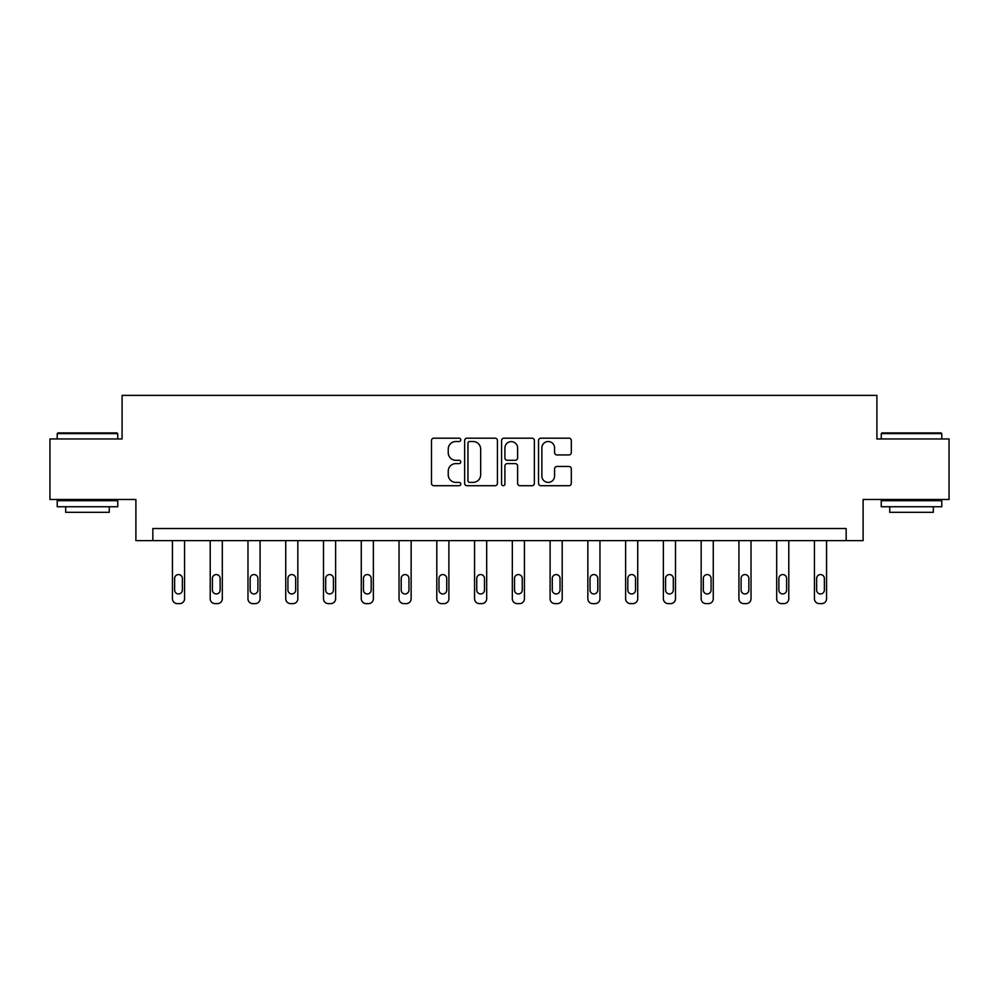 <?xml version="1.0" encoding="UTF-8"?>
<svg xmlns="http://www.w3.org/2000/svg" width="999" height="999" viewBox="0 0 999 999"><rect width="100%" height="100%" fill="white"/><g stroke="black" fill="none" stroke-linecap="round" stroke-linejoin="round"><path stroke-width="1.5" d="M460.764 439.86A1.661 1.661 0 0 0 459.103 438.186L433.853 438.186A2.373 2.373 0 0 0 431.481 440.571L431.481 483.341A2.373 2.373 0 0 0 433.853 485.714L459.103 485.714A1.661 1.661 0 0 0 460.764 484.053A1.661 1.661 0 0 0 459.103 482.392L455.831 482.392A7.605 7.605 0 0 1 448.239 474.787L448.239 471.216A7.605 7.605 0 0 1 455.831 463.611L459.103 463.611A1.661 1.661 0 0 0 460.764 461.95A1.661 1.661 0 0 0 459.103 460.289L455.831 460.289A7.605 7.605 0 0 1 448.239 452.684L448.239 449.125A7.605 7.605 0 0 1 455.831 441.521L459.103 441.521A1.661 1.661 0 0 0 460.764 439.86M568.943 454.945A2.373 2.373 0 0 0 571.316 452.572L571.316 440.571A2.373 2.373 0 0 0 568.943 438.186L540.909 438.186A2.373 2.373 0 0 0 538.523 440.571L538.523 483.341A2.373 2.373 0 0 0 540.909 485.714L568.943 485.714A2.373 2.373 0 0 0 571.316 483.341L571.316 468.843A2.373 2.373 0 0 0 568.943 466.471L556.942 466.471A2.373 2.373 0 0 0 554.57 468.843L554.57 476.036A6.356 6.356 0 0 1 548.214 482.392A6.356 6.356 0 0 1 541.858 476.036L541.858 447.877A6.356 6.356 0 0 1 548.214 441.521A6.356 6.356 0 0 1 554.57 447.877L554.57 452.572A2.373 2.373 0 0 0 556.942 454.945L568.943 454.945M846.165 540.634L863.111 540.634L863.111 499.475L949.05 499.475L949.05 438.961L876.91 438.961L876.91 395.379L122.09 395.379L122.09 438.961L49.95 438.961L49.95 499.475L135.889 499.475L135.889 540.634L846.165 540.634L846.165 528.521L152.835 528.521L152.835 540.634M497.415 440.571A2.373 2.373 0 0 0 495.042 438.186L467.008 438.186A2.373 2.373 0 0 0 464.635 440.571L464.635 483.341A2.373 2.373 0 0 0 467.008 485.714L495.042 485.714A2.373 2.373 0 0 0 497.415 483.341L497.415 440.571M503.958 438.186L531.992 438.186A2.373 2.373 0 0 1 534.365 440.571L534.365 483.341A2.373 2.373 0 0 1 531.992 485.714L519.992 485.714A2.373 2.373 0 0 1 517.619 483.341L517.619 465.996A2.373 2.373 0 0 0 515.247 463.611L507.28 463.611A2.373 2.373 0 0 0 504.907 465.996L504.907 484.053A1.661 1.661 0 0 1 503.246 485.714A1.661 1.661 0 0 1 501.585 484.053L501.585 440.571A2.373 2.373 0 0 1 503.958 438.186M469.617 441.521A1.661 1.661 0 0 0 467.957 443.181L467.957 480.719A1.661 1.661 0 0 0 469.617 482.392L473.064 482.392A7.605 7.605 0 0 0 480.669 474.787L480.669 449.125A7.605 7.605 0 0 0 473.064 441.521L469.617 441.521M517.619 447.989A6.356 6.356 0 0 0 511.263 441.633A6.356 6.356 0 0 0 504.907 447.989L504.907 457.917A2.373 2.373 0 0 0 507.28 460.289L515.247 460.289A2.373 2.373 0 0 0 517.619 457.917L517.619 447.989M184.553 540.634L184.553 598.776A4.845 4.845 0 0 1 179.708 603.621L177.285 603.621A4.845 4.845 0 0 1 172.44 598.776L172.44 540.634M182.367 590.059L182.367 578.446A3.871 3.871 0 0 0 178.496 574.575A3.871 3.871 0 0 0 174.625 578.446L174.625 590.059A3.871 3.871 0 0 0 178.496 593.943A3.871 3.871 0 0 0 182.367 590.059M57.942 432.904L117.008 432.904L117.732 433.628L57.218 433.628L57.942 432.904M87.475 506.743L57.218 506.743L57.218 500.686L117.732 500.686L117.732 506.743L87.475 506.743M109.266 506.743L109.266 512.312L65.684 512.312L65.684 506.743M881.992 432.904L941.058 432.904L941.782 433.628L881.268 433.628L881.992 432.904M911.525 506.743L881.268 506.743L881.268 500.686L941.782 500.686L941.782 506.743L911.525 506.743M933.316 506.743L933.316 512.312L889.734 512.312L889.734 506.743M222.315 540.634L222.315 598.776A4.845 4.845 0 0 1 217.47 603.621L215.047 603.621A4.845 4.845 0 0 1 210.215 598.776L210.215 540.634M220.13 590.059L220.13 578.446A3.871 3.871 0 0 0 216.259 574.575A3.871 3.871 0 0 0 212.387 578.446L212.387 590.059A3.871 3.871 0 0 0 216.259 593.943A3.871 3.871 0 0 0 220.13 590.059M260.077 540.634L260.077 598.776A4.845 4.845 0 0 1 255.232 603.621L252.822 603.621A4.845 4.845 0 0 1 247.977 598.776L247.977 540.634M257.904 590.059L257.904 578.446A3.871 3.871 0 0 0 254.021 574.575A3.871 3.871 0 0 0 250.15 578.446L250.15 590.059A3.871 3.871 0 0 0 254.021 593.943A3.871 3.871 0 0 0 257.904 590.059M297.839 540.634L297.839 598.776A4.845 4.845 0 0 1 293.007 603.621L290.584 603.621A4.845 4.845 0 0 1 285.739 598.776L285.739 540.634M295.667 590.059L295.667 578.446A3.871 3.871 0 0 0 291.795 574.575A3.871 3.871 0 0 0 287.924 578.446L287.924 590.059A3.871 3.871 0 0 0 291.795 593.943A3.871 3.871 0 0 0 295.667 590.059M335.614 540.634L335.614 598.776A4.845 4.845 0 0 1 330.769 603.621L328.346 603.621A4.845 4.845 0 0 1 323.501 598.776L323.501 540.634M333.429 590.059L333.429 578.446A3.871 3.871 0 0 0 329.558 574.575A3.871 3.871 0 0 0 325.686 578.446L325.686 590.059A3.871 3.871 0 0 0 329.558 593.943A3.871 3.871 0 0 0 333.429 590.059M373.376 540.634L373.376 598.776A4.845 4.845 0 0 1 368.531 603.621L366.109 603.621A4.845 4.845 0 0 1 361.276 598.776L361.276 540.634M371.191 590.059L371.191 578.446A3.871 3.871 0 0 0 367.32 574.575A3.871 3.871 0 0 0 363.449 578.446L363.449 590.059A3.871 3.871 0 0 0 367.32 593.943A3.871 3.871 0 0 0 371.191 590.059M411.138 540.634L411.138 598.776A4.845 4.845 0 0 1 406.293 603.621L403.871 603.621A4.845 4.845 0 0 1 399.038 598.776L399.038 540.634M408.966 590.059L408.966 578.446A3.871 3.871 0 0 0 405.082 574.575A3.871 3.871 0 0 0 401.211 578.446L401.211 590.059A3.871 3.871 0 0 0 405.082 593.943A3.871 3.871 0 0 0 408.966 590.059M448.901 540.634L448.901 598.776A4.845 4.845 0 0 1 444.068 603.621L441.645 603.621A4.845 4.845 0 0 1 436.8 598.776L436.8 540.634M446.728 590.059L446.728 578.446A3.871 3.871 0 0 0 442.857 574.575A3.871 3.871 0 0 0 438.973 578.446L438.973 590.059A3.871 3.871 0 0 0 442.857 593.943A3.871 3.871 0 0 0 446.728 590.059M486.675 540.634L486.675 598.776A4.845 4.845 0 0 1 481.83 603.621L479.408 603.621A4.845 4.845 0 0 1 474.562 598.776L474.562 540.634M484.49 590.059L484.49 578.446A3.871 3.871 0 0 0 480.619 574.575A3.871 3.871 0 0 0 476.748 578.446L476.748 590.059A3.871 3.871 0 0 0 480.619 593.943A3.871 3.871 0 0 0 484.49 590.059M524.438 540.634L524.438 598.776A4.845 4.845 0 0 1 519.592 603.621L517.17 603.621A4.845 4.845 0 0 1 512.325 598.776L512.325 540.634M522.252 590.059L522.252 578.446A3.871 3.871 0 0 0 518.381 574.575A3.871 3.871 0 0 0 514.51 578.446L514.51 590.059A3.871 3.871 0 0 0 518.381 593.943A3.871 3.871 0 0 0 522.252 590.059M562.2 540.634L562.2 598.776A4.845 4.845 0 0 1 557.355 603.621L554.932 603.621A4.845 4.845 0 0 1 550.099 598.776L550.099 540.634M560.027 590.059L560.027 578.446A3.871 3.871 0 0 0 556.143 574.575A3.871 3.871 0 0 0 552.272 578.446L552.272 590.059A3.871 3.871 0 0 0 556.143 593.943A3.871 3.871 0 0 0 560.027 590.059M599.962 540.634L599.962 598.776A4.845 4.845 0 0 1 595.129 603.621L592.707 603.621A4.845 4.845 0 0 1 587.862 598.776L587.862 540.634M597.789 590.059L597.789 578.446A3.871 3.871 0 0 0 593.918 574.575A3.871 3.871 0 0 0 590.034 578.446L590.034 590.059A3.871 3.871 0 0 0 593.918 593.943A3.871 3.871 0 0 0 597.789 590.059M637.724 540.634L637.724 598.776A4.845 4.845 0 0 1 632.891 603.621L630.469 603.621A4.845 4.845 0 0 1 625.624 598.776L625.624 540.634M635.551 590.059L635.551 578.446A3.871 3.871 0 0 0 631.68 574.575A3.871 3.871 0 0 0 627.809 578.446L627.809 590.059A3.871 3.871 0 0 0 631.68 593.943A3.871 3.871 0 0 0 635.551 590.059M675.499 540.634L675.499 598.776A4.845 4.845 0 0 1 670.654 603.621L668.231 603.621A4.845 4.845 0 0 1 663.386 598.776L663.386 540.634M673.314 590.059L673.314 578.446A3.871 3.871 0 0 0 669.442 574.575A3.871 3.871 0 0 0 665.571 578.446L665.571 590.059A3.871 3.871 0 0 0 669.442 593.943A3.871 3.871 0 0 0 673.314 590.059M713.261 540.634L713.261 598.776A4.845 4.845 0 0 1 708.416 603.621L705.993 603.621A4.845 4.845 0 0 1 701.161 598.776L701.161 540.634M711.076 590.059L711.076 578.446A3.871 3.871 0 0 0 707.205 574.575A3.871 3.871 0 0 0 703.333 578.446L703.333 590.059A3.871 3.871 0 0 0 707.205 593.943A3.871 3.871 0 0 0 711.076 590.059M751.023 540.634L751.023 598.776A4.845 4.845 0 0 1 746.178 603.621L743.768 603.621A4.845 4.845 0 0 1 738.923 598.776L738.923 540.634M748.85 590.059L748.85 578.446A3.871 3.871 0 0 0 744.979 574.575A3.871 3.871 0 0 0 741.096 578.446L741.096 590.059A3.871 3.871 0 0 0 744.979 593.943A3.871 3.871 0 0 0 748.85 590.059M788.785 540.634L788.785 598.776A4.845 4.845 0 0 1 783.953 603.621L781.53 603.621A4.845 4.845 0 0 1 776.685 598.776L776.685 540.634M786.613 590.059L786.613 578.446A3.871 3.871 0 0 0 782.741 574.575A3.871 3.871 0 0 0 778.87 578.446L778.87 590.059A3.871 3.871 0 0 0 782.741 593.943A3.871 3.871 0 0 0 786.613 590.059M826.56 540.634L826.56 598.776A4.845 4.845 0 0 1 821.715 603.621L819.292 603.621A4.845 4.845 0 0 1 814.447 598.776L814.447 540.634M824.375 590.059L824.375 578.446A3.871 3.871 0 0 0 820.504 574.575A3.871 3.871 0 0 0 816.633 578.446L816.633 590.059A3.871 3.871 0 0 0 820.504 593.943A3.871 3.871 0 0 0 824.375 590.059M57.218 438.961L57.218 433.628M71.016 500.686L71.016 499.475M103.933 500.686L103.933 499.475M117.732 438.961L117.732 433.628M881.268 438.961L881.268 433.628M895.067 500.686L895.067 499.475M927.984 500.686L927.984 499.475M941.782 438.961L941.782 433.628"/></g></svg>
